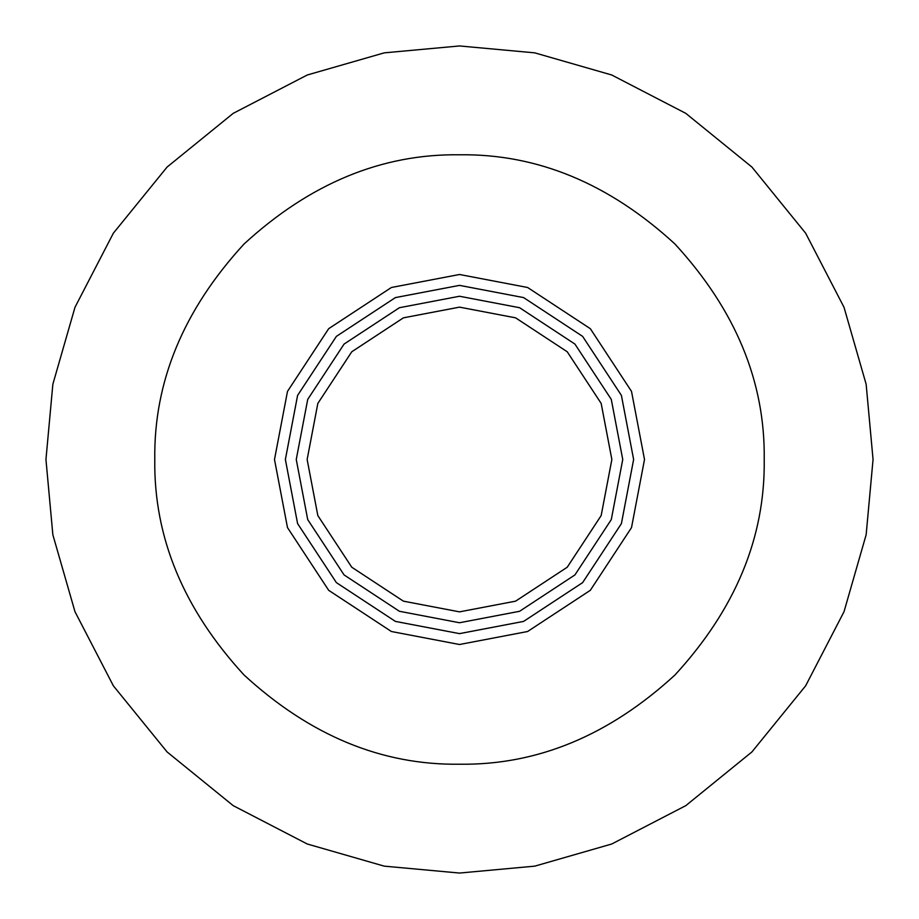 <?xml version="1.0" encoding="UTF-8"?>
<svg xmlns="http://www.w3.org/2000/svg" width="919" height="919" viewBox="0 0 919 919"><rect width="100%" height="100%" fill="white"/><g stroke="black" fill="none" stroke-linecap="round" stroke-linejoin="round"><path stroke-width="1.38" d="M633.628 459.5L621.405 523.6L582.623 582.623L523.6 621.405L459.5 633.628L395.4 621.405L336.377 582.623L297.595 523.6L285.372 459.5L297.595 395.4L336.377 336.377L395.4 297.595L459.5 285.372L523.6 297.595L582.623 336.377L621.405 395.4L633.628 459.5M622.749 459.5L611.284 519.591L574.926 574.926L519.591 611.284L459.5 622.749L399.409 611.284L344.074 574.926L307.716 519.591L296.251 459.5L307.716 399.409L344.074 344.074L399.409 307.716L459.5 296.251L519.591 307.716L574.926 344.074L611.284 399.409L622.749 459.5M873.05 459.5L866.146 534.755L844.01 611.721L805.641 685.804L751.926 751.926L685.804 805.641L611.721 844.01L534.755 866.146L459.5 873.05L384.245 866.146L307.279 844.01L233.196 805.641L167.074 751.926L113.359 685.804L74.99 611.721L52.854 534.755L45.95 459.5L52.854 384.245L74.99 307.279L113.359 233.196L167.074 167.074L233.196 113.359L307.279 74.99L384.245 52.854L459.5 45.95L534.755 52.854L611.721 74.99L685.804 113.359L751.926 167.074L805.641 233.196L844.01 307.279L866.146 384.245L873.05 459.5M764.217 459.5C765.263 537.27 735.51 609.09 674.971 674.971C609.09 735.51 537.27 765.263 459.5 764.217C381.73 765.263 309.91 735.51 244.029 674.971C183.49 609.09 153.737 537.27 154.783 459.5C153.737 381.73 183.49 309.91 244.029 244.029C309.91 183.49 381.73 153.737 459.5 154.783C537.27 153.737 609.09 183.49 674.971 244.029C735.51 309.91 765.263 381.73 764.217 459.5M274.494 459.5L287.486 391.402L328.68 328.68L391.402 287.486L459.5 274.494L527.598 287.486L590.32 328.68L631.514 391.402L644.506 459.5L631.514 527.598L590.32 590.32L527.598 631.514L459.5 644.506L391.402 631.514L328.68 590.32L287.486 527.598L274.494 459.5M307.141 459.5L317.836 403.418L351.77 351.77L403.418 317.836L459.5 307.141L515.582 317.836L567.23 351.77L601.164 403.418L611.859 459.5L601.164 515.582L567.23 567.23L515.582 601.164L459.5 611.859L403.418 601.164L351.77 567.23L317.836 515.582L307.141 459.5"/></g></svg>
